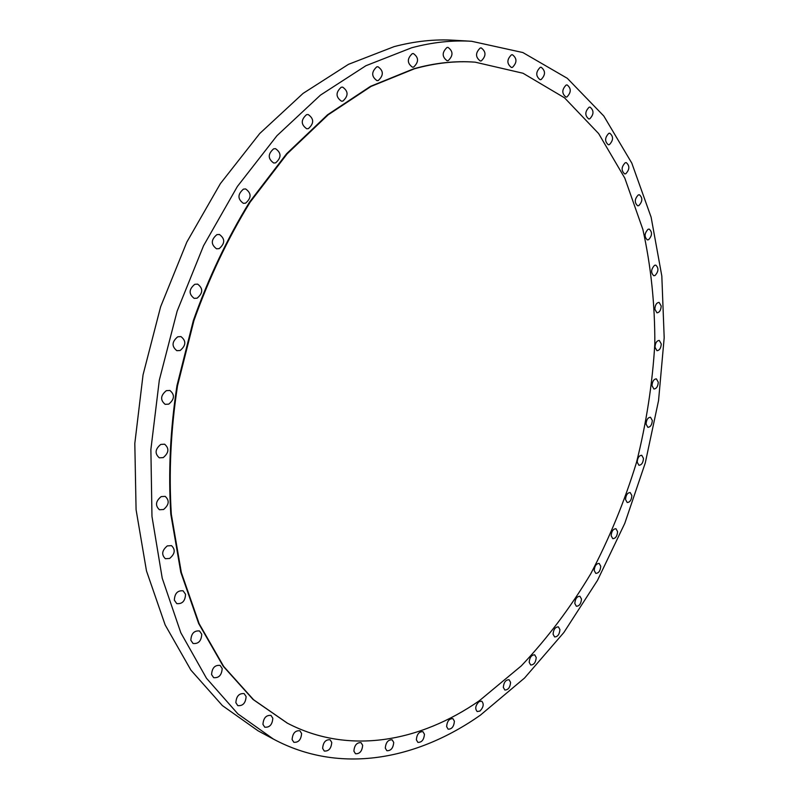 <?xml version="1.0" encoding="UTF-8"?>
<svg xmlns="http://www.w3.org/2000/svg" width="799" height="799" viewBox="0 0 799 799"><rect width="100%" height="100%" fill="white"/><g stroke="black" fill="none" stroke-linecap="round" stroke-linejoin="round"><path stroke-width="1.2" d="M638.82 205.633C642.606 201.488 642.805 197.862 639.41 194.766L638.301 194.916C634.506 199.051 634.296 202.676 637.682 205.792L638.82 205.633M625.767 173.753C629.682 169.518 629.842 165.812 626.266 162.616L625.208 162.766C621.282 166.991 621.113 170.696 624.678 173.902L625.767 173.753M609.397 144.629C613.452 140.294 613.582 136.489 609.797 133.213L608.788 133.343C604.723 137.668 604.583 141.473 608.349 144.769L609.397 144.629M589.762 118.831C593.957 114.397 594.056 110.492 590.052 107.116L589.073 107.236C584.868 111.65 584.758 115.565 588.743 118.951L589.762 118.831M566.93 96.939C571.285 92.404 571.345 88.399 567.12 84.924L566.161 85.034C561.787 89.558 561.717 93.573 565.932 97.069L566.93 96.939M541.073 79.59C545.597 74.936 545.627 70.821 541.153 67.246L540.204 67.356C535.66 71.99 535.62 76.105 540.084 79.7L541.073 79.59M512.429 67.376C517.133 62.612 517.123 58.387 512.399 54.712L511.45 54.821C506.726 59.565 506.716 63.79 511.43 67.486L512.429 67.376M481.328 60.874C486.221 56 486.182 51.685 481.208 47.91L480.219 48.02C475.315 52.874 475.345 57.198 480.299 60.994L481.328 60.874M448.209 60.634C453.303 55.66 453.233 51.236 448.009 47.381L446.981 47.491C441.877 52.444 441.927 56.859 447.13 60.754L448.209 60.634M413.642 67.086C418.916 62.012 418.826 57.508 413.373 53.553L412.264 53.663C406.971 58.707 407.051 63.221 412.474 67.196L413.642 67.086M378.287 80.519C383.74 75.366 383.64 70.781 377.987 66.746L376.748 66.866C371.285 71.99 371.365 76.584 376.998 80.639L378.287 80.519M342.911 101.064C348.534 95.86 348.434 91.206 342.621 87.101L341.233 87.231C335.6 92.404 335.67 97.059 341.463 101.193L342.911 101.064M308.394 128.619C314.157 123.396 314.077 118.691 308.154 114.517L306.556 114.656C300.784 119.86 300.833 124.564 306.726 128.769L308.394 128.619M275.645 162.856C281.518 157.623 281.468 152.889 275.505 148.664L273.658 148.814C267.765 154.017 267.785 158.751 273.717 163.016L275.645 162.856M245.593 203.156C251.545 197.942 251.555 193.208 245.623 188.934L243.475 189.103C237.513 194.277 237.473 199.011 243.365 203.326L245.593 203.156M219.146 248.639C225.128 243.485 225.208 238.761 219.395 234.467L216.909 234.636C210.906 239.75 210.796 244.474 216.569 248.809L219.146 248.639M197.103 298.187C203.076 293.113 203.256 288.419 197.633 284.124L194.776 284.304C188.794 289.338 188.594 294.032 194.177 298.367L197.103 298.187M180.145 350.501C186.067 345.518 186.337 340.883 180.964 336.599L177.758 336.788C171.825 341.732 171.525 346.367 176.859 350.691L180.145 350.501M168.759 404.134C174.582 399.26 174.951 394.696 169.877 390.461L166.332 390.661C160.499 395.495 160.11 400.059 165.143 404.334L168.759 404.134M163.216 457.617C168.909 452.843 169.368 448.379 164.614 444.204L160.789 444.414C155.086 449.148 154.597 453.622 159.321 457.827L163.216 457.617M163.575 509.502C169.108 504.828 169.648 500.454 165.203 496.379L161.158 496.608C155.615 501.243 155.046 505.617 159.45 509.732L163.575 509.502M169.648 558.451C175.011 553.877 175.63 549.602 171.495 545.637L167.291 545.897C161.917 550.441 161.288 554.706 165.383 558.711L169.648 558.451M174.342 600.179L176.759 603.605C182.272 604.154 185.198 601.048 185.548 594.286L183.101 590.821C177.608 590.301 174.691 593.417 174.342 600.179M190.841 640.259L193.058 643.485C198.452 644.034 201.358 640.948 201.757 634.236L199.51 630.97C194.127 630.451 191.241 633.547 190.841 640.259M211.585 674.586L213.643 677.652C218.886 678.161 221.732 675.105 222.182 668.483L220.095 665.387C214.861 664.898 212.025 667.964 211.585 674.586M235.865 702.701L237.782 705.627C242.856 706.096 245.633 703.08 246.112 696.568L244.164 693.612C239.111 693.162 236.344 696.189 235.865 702.701M262.951 724.373L264.759 727.18C269.633 727.599 272.319 724.623 272.829 718.251L270.991 715.415C266.127 715.015 263.45 718.001 262.951 724.373M292.104 739.564L293.822 742.281C298.496 742.641 301.083 739.714 301.603 733.492L299.865 730.745C295.201 730.406 292.614 733.342 292.104 739.564M322.636 748.403L324.274 751.05C328.749 751.35 331.235 748.473 331.755 742.421L330.087 739.744C325.632 739.465 323.146 742.341 322.636 748.403M353.887 751.14L355.485 753.747C359.74 753.986 362.137 751.16 362.656 745.277L361.038 742.651C356.793 742.431 354.406 745.257 353.887 751.14M385.298 748.134L386.856 750.72C390.911 750.89 393.198 748.134 393.717 742.421L392.149 739.824C388.094 739.654 385.807 742.431 385.298 748.134M416.359 739.804L417.877 742.371C421.752 742.501 423.939 739.784 424.449 734.251L422.911 731.664C419.046 731.544 416.858 734.261 416.359 739.804M648.558 239.72C652.244 235.655 652.463 232.119 649.237 229.103L648.079 229.273C644.384 233.328 644.144 236.874 647.36 239.9L648.558 239.72M655.02 275.535C658.606 271.54 658.865 268.074 655.789 265.128L654.561 265.318C650.965 269.303 650.696 272.769 653.762 275.725L655.02 275.535M654.86 309.183L656.938 312.808C659.495 312.529 660.913 310.272 661.192 306.017L659.105 302.382C656.548 302.661 655.14 304.928 654.86 309.183M654.98 347.225L656.958 350.701C659.525 350.441 660.963 348.184 661.262 343.92L659.275 340.424C656.708 340.684 655.28 342.951 654.98 347.225M652.014 385.657L653.902 388.993C656.498 388.763 657.957 386.496 658.266 382.202L656.379 378.846C653.782 379.086 652.334 381.353 652.014 385.657M646.061 424.089L647.859 427.315C650.496 427.095 651.974 424.818 652.314 420.484L650.496 417.248C647.869 417.478 646.391 419.755 646.061 424.089M637.193 462.162L638.93 465.268C641.607 465.068 643.125 462.781 643.475 458.396L641.737 455.28C639.06 455.48 637.542 457.777 637.193 462.162M625.527 499.505L627.205 502.511C629.942 502.331 631.5 500.014 631.869 495.57L630.181 492.554C627.445 492.743 625.897 495.06 625.527 499.505M611.165 535.749L612.783 538.666C615.6 538.506 617.198 536.169 617.587 531.645L615.959 528.718C613.143 528.888 611.545 531.225 611.165 535.749M594.216 570.536L595.794 573.372C598.701 573.233 600.349 570.866 600.748 566.261L599.16 563.415C596.264 563.555 594.616 565.932 594.216 570.536M574.811 603.495L576.359 606.251C579.355 606.141 581.063 603.734 581.482 599.03L579.924 596.254C576.928 596.374 575.22 598.781 574.811 603.495M553.078 634.226L554.606 636.923C557.712 636.843 559.48 634.396 559.919 629.582L558.381 626.865C555.285 626.955 553.507 629.412 553.078 634.226M529.188 662.341L530.696 664.988C533.932 664.938 535.769 662.441 536.229 657.507L534.711 654.84C531.475 654.89 529.637 657.397 529.188 662.341M503.33 687.4L504.828 690.006C508.194 689.996 510.122 687.45 510.581 682.376L509.073 679.749C505.707 679.769 503.789 682.316 503.33 687.4M446.621 726.591L448.129 729.167C451.815 729.237 453.912 726.591 454.411 721.207L452.893 718.621C449.198 718.561 447.11 721.217 446.621 726.591M479.959 711.06C483.545 707.215 484.124 703.919 481.717 701.162L478.991 701.652C475.405 705.487 474.816 708.783 477.213 711.549L479.959 711.06M474.916 62.152L474.626 62.132C455.1 60.694 434.826 62.901 413.812 68.754L370.506 86.342L327.55 114.776L286.631 153.698L249.528 202.117C227.166 238.591 208.449 278.032 193.378 320.439L176.978 385.577C170.247 429.672 168.18 472.519 170.796 514.107L180.804 572.264L198.631 623.45L223.161 666.176L253.073 699.485L287.241 723.095M414.401 68.794L371.096 86.392L328.129 114.846L287.211 153.788L250.097 202.227C227.725 238.701 209.008 278.162 193.937 320.589L177.528 385.747C170.786 429.872 168.729 472.728 171.326 514.326L181.333 572.503L199.161 623.709L223.69 666.446L253.593 699.754L287.5 723.235C348.893 755.215 419.924 741.931 479.39 700.703L521.308 665.877C547.215 638.501 570.346 607.819 590.711 573.842C609.307 538.466 624.568 501.373 636.473 462.541C646.361 423.16 652.483 383.55 654.83 343.72C654.95 304.179 650.955 266.077 642.855 229.393L624.828 178.177L598.641 133.583L564.523 97.818L523.015 73.248L475.205 62.172C455.69 60.734 435.415 62.941 414.401 68.794M471.61 41.278L454.122 40.25C434.816 39.061 414.821 41.188 394.147 46.622L348.464 64.339L303.071 93.403L259.765 133.473L220.404 183.59L186.826 242.097L160.629 306.746L143.051 374.841L134.811 443.455L136.08 509.682L146.477 570.895L165.153 624.918L190.921 670.141L222.382 705.587L258.047 730.805L273.468 739.115C339.825 774.69 416.698 759.939 480.389 715.155L524.593 677.981L563.884 632.478L597.482 580.404L624.778 523.375L645.282 462.931L658.556 400.549L664.189 337.717L661.822 276.015L651.115 217.178L631.799 163.116L603.814 116.025L567.31 78.312L522.866 52.544L471.61 41.278C452.324 40.1 432.339 42.267 411.655 47.77L365.922 65.718L320.419 95.151L276.943 135.72L237.383 186.467L203.565 245.702L177.138 311.151L159.331 380.064L150.881 449.467L151.97 516.404L162.227 578.216L180.794 632.698L206.472 678.251L237.852 713.857L273.468 739.115M286.981 722.965L287.5 723.235M474.626 62.132L475.205 62.172"/></g></svg>
